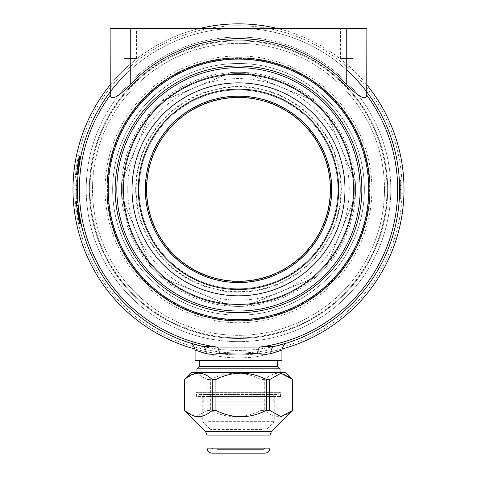 <?xml version="1.0" encoding="UTF-8"?>
<svg xmlns="http://www.w3.org/2000/svg" width="477" height="477" viewBox="0 0 477 477"><rect width="100%" height="100%" fill="white"/><g stroke="black" fill="none" stroke-linecap="round" stroke-linejoin="round"><path stroke-width="0.36" stroke-dasharray="2.38 1.79" d="M344.823 183.657A106.478 106.478 0 0 1 244.194 295.674A106.478 106.478 0 0 1 132.177 195.045A106.478 106.478 0 0 1 232.806 83.028A106.478 106.478 0 0 1 344.823 183.657M139.212 194.67A99.425 99.425 0 0 1 233.181 90.07A99.425 99.425 0 0 1 337.788 184.033A99.425 99.425 0 0 1 243.819 288.639A99.425 99.425 0 0 1 139.212 194.67A99.425 99.425 0 0 1 233.181 90.07A99.425 99.425 0 0 1 337.788 184.033A99.425 99.425 0 0 1 243.819 288.639A99.425 99.425 0 0 1 139.212 194.67M145.497 194.336A93.134 93.134 0 0 0 243.479 282.354A93.134 93.134 0 0 0 331.503 184.372A93.134 93.134 0 0 0 233.521 96.354A93.134 93.134 0 0 0 145.497 194.336M338.539 183.997A100.182 100.182 0 0 1 243.86 289.39A100.182 100.182 0 0 1 138.461 194.711A100.182 100.182 0 0 1 233.14 89.312A100.182 100.182 0 0 1 338.539 183.997M203.202 372.603L280.661 372.603L203.202 372.603M203.733 372.966L280.035 372.966L203.733 372.966M292.347 379.489L292.347 410.393C283.141 418.812 273.935 418.812 264.729 410.393L264.729 379.489C269.761 375.214 274.364 373.127 278.538 373.229C282.712 373.127 287.315 375.214 292.347 379.489L292.574 379.489M184.897 379.006L196.023 373.235L207.227 379.489L207.227 410.393L196.023 416.648L184.897 410.876M207.227 410.393L210.655 410.393L210.655 379.489C227.463 371.07 244.272 371.07 261.08 379.489L264.729 379.489M261.08 379.489L261.08 410.393C244.272 418.812 227.463 418.812 210.655 410.393M261.08 410.393L264.729 410.393M212.068 453.15L260.627 453.15M191.301 372.603L285.699 372.603M207.227 379.489L210.655 379.489M203.166 88.913A106.478 106.478 0 0 0 138.062 224.691A106.478 106.478 0 0 0 273.834 289.795A106.478 106.478 0 0 0 338.938 154.017A106.478 106.478 0 0 0 203.166 88.913A106.478 106.478 0 0 0 138.062 224.691A106.478 106.478 0 0 0 273.834 289.795A106.478 106.478 0 0 0 338.938 154.017A106.478 106.478 0 0 0 203.166 88.913M271.496 283.147A99.425 99.425 0 0 0 332.29 156.355A99.425 99.425 0 0 0 205.504 95.561A99.425 99.425 0 0 0 144.71 222.348A99.425 99.425 0 0 0 271.496 283.147A99.425 99.425 0 0 0 332.29 156.355A99.425 99.425 0 0 0 205.504 95.561A99.425 99.425 0 0 0 144.71 222.348A99.425 99.425 0 0 0 271.496 283.147M269.41 277.209A93.134 93.134 0 0 1 150.643 220.261A93.134 93.134 0 0 1 207.59 101.494A93.134 93.134 0 0 1 326.357 158.442A93.134 93.134 0 0 1 269.41 277.209A93.134 93.134 0 0 0 326.357 158.442A93.134 93.134 0 0 0 207.59 101.494A93.134 93.134 0 0 0 150.643 220.261A93.134 93.134 0 0 0 269.41 277.209M205.253 94.845A100.182 100.182 0 0 0 143.994 222.598A100.182 100.182 0 0 0 271.747 283.857A100.182 100.182 0 0 0 333.006 156.104A100.182 100.182 0 0 0 205.253 94.845A100.182 100.182 0 0 0 143.994 222.598A100.182 100.182 0 0 0 271.747 283.857A100.182 100.182 0 0 0 333.006 156.104A100.182 100.182 0 0 0 205.253 94.845M330.376 189.351A91.876 91.876 0 0 1 238.5 281.227A91.876 91.876 0 0 1 146.624 189.351A91.876 91.876 0 0 1 238.5 97.475A91.876 91.876 0 0 1 330.376 189.351A91.876 91.876 0 0 1 238.5 281.227A91.876 91.876 0 0 1 146.624 189.351A91.876 91.876 0 0 1 238.5 97.475A91.876 91.876 0 0 1 330.376 189.351A91.876 91.876 0 0 1 238.5 281.227A91.876 91.876 0 0 1 146.624 189.351A91.876 91.876 0 0 1 238.5 97.475A91.876 91.876 0 0 1 330.376 189.351M76.135 198.235L77.644 198.152A161.095 161.095 0 0 1 77.447 193.125L75.938 193.161A162.609 162.609 0 0 0 76.135 198.235L76.135 180.467L77.644 180.55A161.095 161.095 0 0 0 77.447 185.541A161.095 161.095 0 0 1 77.644 180.55L77.405 189.351A161.095 161.095 0 0 1 111.135 90.708C115.207 85.144 121.581 78.252 130.263 70.036A161.095 161.095 0 0 1 238.5 28.256L366.873 28.256M75.938 185.505L77.447 185.541L75.938 185.505A162.609 162.609 0 0 1 76.135 180.467M75.891 189.351L77.405 189.351L77.644 198.152A161.095 161.095 0 0 1 77.447 193.161L75.938 193.197M77.644 198.152A161.095 161.095 0 0 1 77.447 193.125L77.447 193.161M80.738 156.742L79.26 156.432L79.188 156.778A183.067 172.537 11.4 0 0 78.991 157.75L78.413 160.821A162.615 162.615 9 0 0 77.459 166.825A162.609 162.609 0 0 0 77.328 167.803L77.125 169.353L78.627 169.544L78.574 169.973L77.041 170.062A217.864 188.218 -172.9 0 1 77.214 168.673L77.071 169.8L78.574 169.985L78.938 167.171A161.095 161.095 0 0 1 79.045 166.419L78.699 168.953L79.045 166.39A161.095 161.095 0 0 1 80.184 159.533A161.184 161.143 11.1 0 1 80.619 157.327L80.667 157.082A181.749 171.112 11.4 0 0 80.476 158.042L79.903 161.083A161.101 161.101 9 0 0 78.955 167.039L80.088 160.057M77.131 169.299L77.185 168.888M80.243 159.223L80.446 158.191L78.961 157.911L78.526 160.189L78.413 160.821L79.903 161.083M77.465 166.783L77.554 166.175A162.609 162.609 0 0 1 78.699 159.252A162.693 162.651 11.1 0 1 79.14 157.022L79.319 156.134M77.041 170.062L78.538 170.241A216.874 186.918 -172.9 0 1 78.711 168.864L77.214 168.673L77.149 169.168L77.441 166.962A162.609 162.609 0 0 1 77.548 166.205L77.417 167.129M78.711 168.864L78.574 169.985M77.149 169.168L78.651 169.353M77.328 167.803L78.824 168.005L78.627 169.544M78.824 168.005A161.095 161.095 0 0 1 78.955 167.039L77.459 166.825L77.411 167.194M79.188 156.778L80.691 156.969L80.535 157.72A161.095 161.095 0 0 0 79.653 162.502L78.168 162.252A162.609 162.609 0 0 1 79.057 157.428L80.535 157.72M79.14 157.022L80.619 157.327M78.717 159.181L80.19 159.521L79.218 165.239A161.095 161.095 0 0 1 79.713 162.186L80.184 159.533A161.113 161.107 10.2 0 0 79.677 162.371L79.301 164.702L77.805 164.47A162.609 162.609 0 0 0 77.602 165.853L77.387 167.349M77.554 166.175L79.045 166.39M77.202 168.757L78.699 168.953M77.548 166.205L79.045 166.419L77.548 166.205M77.441 166.962L78.938 167.171M78.168 162.252L77.93 163.683L78.013 163.17L79.504 163.414L78.025 163.116L79.51 163.361A161.095 161.095 0 0 0 78.091 174.457L76.588 174.314A162.609 162.609 0 0 1 78.025 163.116L79.45 163.76L77.954 163.522L79.45 163.76L80.434 158.233L80.064 160.177L78.58 159.902A162.609 162.609 0 0 0 77.954 163.522L78.58 159.902M77.22 168.631L77.507 166.479L79.003 166.688L78.58 169.919L77.077 169.74L77.685 165.257A162.627 162.621 9.5 0 1 78.574 159.956L78.818 158.632L80.225 159.342L80.148 159.723L78.669 159.419M77.93 163.683L79.45 163.76A161.095 161.095 0 0 1 80.064 160.177M80.476 158.042L78.979 157.804L79.146 156.987L78.955 157.941L80.434 158.233L78.955 157.941L78.854 158.447L80.339 158.734L80.237 159.264M78.872 158.382L78.687 159.336A162.639 162.627 -169.7 0 0 78.383 161.011L78.532 160.171A162.77 162.693 -169.4 0 1 78.836 158.555L79.009 157.654M78.693 159.294L80.172 159.616A161.131 161.113 -169.7 0 0 79.868 161.274L80.017 160.445A161.262 161.178 -169.4 0 1 80.315 158.841L79.778 161.781A201.061 179.972 9.7 0 0 79.605 162.8M78.574 159.956L80.058 160.23L80.458 158.125L78.979 157.833L80.458 158.125L80.249 159.193M77.453 166.884L78.949 167.093L79.003 166.688L77.501 166.539M76.547 174.809A248.439 200.99 -174.6 0 1 76.702 173.169L76.934 170.963A162.609 162.609 0 0 1 77.262 168.268L77.727 165.012A162.609 162.609 0 0 1 78.222 161.93L78.371 161.077M77.083 169.687L78.58 169.895L78.753 168.548M77.369 167.475L77.232 168.506M78.639 159.598L77.805 164.47M78.592 159.837L78.651 159.527M78.383 161.011L79.868 161.274L78.383 161.011M77.685 165.257L79.182 165.477A161.113 161.107 9.5 0 1 80.058 160.23M78.58 169.919L79.182 165.477M77.196 168.78L78.699 168.977L78.949 167.093M77.602 165.853L79.093 166.068L78.699 168.977L77.196 168.786M79.093 166.068A161.095 161.095 0 0 1 79.301 164.702M78.389 160.952L78.222 161.924L78.294 161.494L79.784 161.757M79.146 156.999L80.613 157.35M78.884 158.316L80.363 158.602M78.979 157.804L80.464 158.096M78.836 158.555L80.315 158.841M78.532 160.171L80.017 160.445M78.449 160.636L79.933 160.898L80.285 159.026M80.202 159.467L79.766 161.864A161.101 161.101 -171.9 0 0 78.395 171.482L78.085 174.51L78.186 173.485L76.678 173.389L78.162 173.723L78.097 174.427L78.216 173.211A8459.464 1167.392 5.9 0 1 78.288 172.513A161.131 161.113 7 0 1 78.955 167.039L77.459 166.825L77.143 169.246A162.639 162.621 -173.3 0 0 76.892 171.344L78.073 162.818L79.552 163.122L79.021 166.556A161.148 161.125 -172.4 0 0 78.639 169.43A161.125 161.113 -173.3 0 0 78.395 171.511L78.109 174.266L76.582 174.367L76.684 173.336M78.562 159.992L78.783 158.829M78.944 158.006L78.818 158.638L78.961 157.899L80.446 158.185M79.713 162.186L78.222 161.93M78.705 168.924L77.232 168.524M77.864 164.106L77.53 166.342A162.663 162.633 -172.4 0 0 77.143 169.246L78.639 169.43M77.703 165.131L77.53 166.342L79.021 166.556M77.501 166.556L77.286 168.089M77.286 168.119L79.164 156.885L80.643 157.189L79.164 156.885M79.415 163.975L77.924 163.742L78.043 162.997M78.395 171.511L76.898 171.315A162.621 162.621 -171.9 0 1 78.276 161.602L78.323 161.351A162.627 162.615 10.2 0 0 78.186 162.114L78.15 162.329M78.955 157.923L78.866 158.394M77.483 166.682L77.614 165.763M77.709 165.108L77.829 164.327M78.115 162.544L78.419 160.803M77.262 168.268L77.083 169.711L78.58 169.895L78.765 168.464L77.262 168.268M76.839 171.815L76.767 172.507M76.755 172.632L76.612 174.099M78.973 157.857L80.452 158.149L79.689 162.293L78.204 162.037L79.689 162.293L79.82 161.542L78.335 161.28L78.204 162.037L78.967 157.863L80.434 158.233L80.321 158.817L78.842 158.531L79.081 157.321A180.467 171.303 11.2 0 0 78.854 158.447L78.83 158.579M79.122 157.112L79.212 156.665L79.146 156.975L80.691 156.975L79.212 156.665L80.691 156.975L80.321 158.817M79.093 166.091L79.933 160.898M76.702 173.169L78.204 173.318L78.437 171.13A161.095 161.095 0 0 1 78.765 168.464M78.073 174.671L78.049 174.94A247.736 199.774 -174.6 0 1 78.204 173.318M76.898 171.315L78.395 171.482M78.276 161.602L79.766 161.864M79.081 157.321L80.559 157.613A179.125 169.872 11.2 0 0 80.339 158.734M76.6 174.188L78.085 174.51M77.715 165.066L79.224 165.185L79.158 165.638L79.212 165.292L77.715 165.066L77.65 165.519M77.405 167.218L77.662 165.418L79.158 165.638L77.662 165.418M77.584 165.942L77.53 166.342M78.407 160.868L78.341 161.226M78.329 161.304L78.252 161.745M78.109 174.266L76.594 174.29L76.708 173.062A8383.901 1167.601 5.9 0 1 76.785 172.352A162.645 162.627 7 0 1 77.459 166.825M78.15 173.831L76.636 173.825L78.139 173.968M76.678 173.389L78.162 173.723M76.66 173.55L78.162 173.7M76.678 173.413L78.18 173.562L76.678 173.413M77.59 165.936L79.081 166.151M77.608 165.799L79.099 166.02M77.405 167.236L78.902 167.445M78.133 162.442L79.623 162.693M77.274 168.214L78.771 168.411M76.785 172.352L78.288 172.513M76.708 173.062L78.216 173.211M76.666 173.497L78.168 173.646M76.594 174.29L78.097 174.427M76.618 173.992L78.121 174.129M76.821 172.024L78.317 172.185L79.564 163.062L78.073 162.818L79.564 163.062M79.677 162.371L78.186 162.114L79.713 162.156M78.133 162.466L79.653 162.502M78.055 162.901L79.546 163.146L79.617 162.717M79.42 163.921L79.546 163.146M78.21 205.462L77.954 202.647L78.52 208.324L78.21 205.462L76.708 205.611L76.505 203.458M79.277 222.365L79.546 223.63L79.331 222.616L80.822 222.36L81.024 223.314A161.095 161.095 0 0 1 78.216 205.545L76.714 205.694L77.03 208.55L78.526 208.33L77.024 208.497L76.708 205.611M79.921 217.721L78.431 217.989L77.811 214.256L77.453 211.842L78.949 211.627L79.921 217.721L78.949 211.627L77.453 211.842L78.24 216.886M78.3 217.22L78.431 217.989M79.385 214.561L77.894 214.799M76.857 207.042L76.338 201.407M76.678 205.295L76.833 206.797M76.415 202.355L76.38 201.902L76.445 202.767L77.954 202.642L76.445 202.773M76.451 202.82L76.481 203.19M76.612 204.651L76.672 205.247M76.696 205.504L78.198 205.354L77.882 201.783L76.374 201.896L77.882 201.783L77.99 203.113M77.167 209.659L78.598 218.901L77.125 209.343L78.639 209.266L78.198 205.354M77.829 214.37L78.037 215.693A162.609 162.609 0 0 1 77.328 210.894L77.262 210.405L78.759 210.208L78.639 209.266M78.747 219.676L78.58 218.794L80.064 218.52L78.759 210.208L78.824 210.691L77.322 210.888L78.824 210.691A161.095 161.095 0 0 0 79.528 215.449L80.154 219.003A257.347 203.613 169.7 0 1 79.874 217.452L79.498 215.258A161.101 161.101 172.1 0 1 78.449 207.704A161.095 161.095 0 0 1 78.341 206.732L78.186 205.217L76.684 205.366L76.749 206.022A180.342 171.243 -6.1 0 0 76.851 207L77.328 210.894L78.824 210.691L78.437 207.567L76.94 207.793M78.55 218.633L80.047 218.412L79.88 217.506L80.243 219.468L78.759 219.748M78.574 218.77L78.687 219.36A198.527 179.674 169.7 0 1 78.306 217.256L77.244 210.279M76.994 208.24L78.651 219.176L78.466 218.174L78.604 218.931L80.035 218.365L80.172 219.086A197.353 178.309 169.7 0 1 79.79 216.999L78.484 207.972A161.107 161.101 174 0 1 78.085 204.168A161.405 161.25 -4.9 0 1 77.924 202.326L77.846 201.294A186.871 173.509 -4.4 0 0 77.93 202.379A161.095 161.095 0 0 1 77.846 201.294M79.134 212.897L77.638 213.118L78.061 215.837L77.578 212.712L79.075 212.521L80.082 218.627A161.095 161.095 0 0 1 79.26 213.732L78.27 206.052L80.136 218.895L79.951 217.911L80.088 218.657L78.598 218.901A162.609 162.609 0 0 1 77.763 213.958L77.972 215.288L79.462 215.044L79.528 215.449A161.148 161.125 170.2 0 0 79.641 216.117L78.294 206.285M78.979 220.899L79.277 222.348A8383.901 1167.601 -11.6 0 1 79.134 221.65A162.645 162.627 -10.5 0 1 78.121 216.176L76.767 206.177L77.077 208.932L78.568 208.676L79.075 212.521M77.328 210.917L78.824 210.721L79.009 212.062M77.035 208.61L78.568 208.676M76.731 205.831L78.234 205.676L78.538 208.431M78.019 203.429L78.049 203.751M78.067 203.965L78.234 205.676M78.622 209.147L77.125 209.331L78.622 209.159M77.775 214.03L77.673 213.368L79.17 213.136M78.437 218.013L79.927 217.745M78.395 217.774L79.88 217.506L78.395 217.774M79.558 215.604L78.037 215.693A162.693 162.651 -9.1 0 1 77.87 214.638L79.367 214.417L79.808 217.107L78.574 208.771M80.863 222.574L80.601 221.292L79.122 221.596L80.601 221.292L80.983 223.117M81.001 223.206L79.546 223.635L79.385 222.872M78.103 216.057L78.538 218.579A162.639 162.621 169.3 0 0 78.932 220.654L79.313 222.52L80.81 222.3L79.373 222.831M79.289 213.929L80.804 222.282L79.313 222.532L80.792 222.222M79.826 217.19A161.148 161.125 170.2 0 0 80.029 218.311L78.538 218.579L78.669 219.283A257.968 204.812 169.7 0 1 78.383 217.715L78.007 215.503A162.615 162.615 172.1 0 1 76.952 207.877A162.609 162.609 0 0 1 76.839 206.893L76.684 205.366L76.749 206.022L78.252 205.867A179 169.812 -6.1 0 0 78.353 206.839L78.437 207.567M78.622 219.009L80.106 218.734M78.669 219.283L80.154 219.003M78.335 217.452A162.663 162.633 170.2 0 1 78.037 215.693L79.528 215.449A161.184 161.143 -9.1 0 1 79.361 214.4L77.87 214.638M76.851 207L78.359 206.869L76.857 207.03L76.97 208.044M77.978 215.294L78.186 216.582L78.013 215.526L79.498 215.258M78.383 217.715L79.874 217.452M78.073 215.89L76.767 206.207L77.244 210.297L76.851 207.006L78.353 206.845M76.767 206.213L78.27 206.052L76.773 206.273M77.024 208.491L76.785 206.368M77.119 209.272L78.645 209.32M77.918 214.948L78.067 215.86M78.466 218.174L79.951 217.911M78.604 218.931L80.082 218.627M79.468 223.26L80.971 223.075L79.528 223.552L78.681 219.337A162.609 162.609 0 0 1 78.52 218.472L80.011 218.227M78.651 219.176L80.136 218.895M77.262 210.429L78.759 210.232M77.244 210.297L78.747 210.101L77.244 210.297M77.161 209.642L78.663 209.457M77.924 202.326L76.421 202.445A162.913 162.764 -4.9 0 0 76.582 204.305A162.621 162.615 174 0 0 76.982 208.145L77.668 213.302L79.158 213.088M77.697 213.499L79.188 213.273L79.462 215.044M80.995 223.188L79.528 223.552L81.007 223.236L79.528 223.552L77.858 214.578L79.355 214.346L78.717 209.88M78.49 218.311L79.975 218.043M77.763 213.958L79.26 213.732L77.763 213.958M78.407 207.292L79.903 217.637L78.383 207.107L76.88 207.274L77.441 211.758M79.075 212.492L77.578 212.712L76.88 207.274M79.903 217.637L78.419 217.906M79.647 216.17L78.162 216.421M77.53 212.384L77.632 213.094M78.979 220.893L78.121 216.176A162.609 162.609 0 0 1 76.779 206.291L76.845 206.905M77.173 209.737L77.059 208.819M76.767 206.183L78.282 206.136A161.095 161.095 0 0 0 79.611 215.926L80.041 218.388L78.556 218.663M76.982 208.145L78.484 207.972M76.582 204.305L78.085 204.168M76.952 207.9L78.455 207.728M77.548 212.521L79.045 212.307M78.616 218.985L80.1 218.71M78.306 217.256L79.79 216.999M78.645 219.14L80.172 219.086M78.633 219.092L80.118 218.818M78.18 205.164A161.095 161.095 0 0 1 78.013 203.387L78.156 204.913M80.804 222.282L78.914 211.365M78.294 206.291L78.389 207.161L76.863 207.113L77.405 211.49M79.581 215.747L79.438 214.883L77.948 215.121L76.863 207.113M79.015 221.072L77.948 215.121M79.754 216.785L78.276 217.089M78.222 216.773L79.003 221.006M77.077 208.944L77.334 210.953M77.346 211.061L78.162 216.439M78.21 216.707L78.264 217.041M77.918 214.924L78.204 216.665M80.971 223.075L79.355 214.346L77.817 214.304M77.769 213.988L77.65 213.183M77.602 212.873L77.143 209.469M77.137 209.457L77.006 208.33M76.988 208.205L76.904 207.471M76.761 206.124L78.264 205.969L76.761 206.124L77.25 210.321L78.747 210.124M78.258 216.999L77.25 210.321M77.954 215.181L79.444 214.936L80.798 222.252M78.83 210.774L78.89 211.18L77.393 211.383L78.89 211.18L78.371 207L76.869 207.161L78.371 207L79.057 212.39M79.069 212.468L79.295 213.982M79.11 212.742L79.242 213.624M79.254 213.684L79.444 214.924L77.954 215.151L77.817 214.31L79.313 214.078L79.385 214.531L79.313 214.078L77.834 214.423M78.437 207.578L78.264 205.981M79.337 222.64L79.415 223.021M79.45 223.188L79.522 223.51M79.677 216.331L78.192 216.6L77.954 215.151M77.495 212.128L77.727 213.732M77.84 214.441L77.924 214.966M79.134 221.65L80.613 221.352A161.131 161.113 -10.5 0 1 79.611 215.926L78.121 216.176L78.252 216.963M78.353 217.542L79.844 217.297L78.532 208.377M79.343 222.67L79.432 223.099L80.941 222.944M81.024 223.314L80.851 222.52M78.932 220.654L80.416 220.362L80.828 222.383L79.349 222.693L80.828 222.383L80.911 222.783M78.538 218.579L80.029 218.311A161.125 161.113 169.3 0 0 80.416 220.362M79.76 216.82A161.148 161.125 170.2 0 0 79.808 217.107L78.323 217.363M78.037 215.693L79.528 215.449L78.037 215.693M77.888 214.769L79.385 214.531L77.888 214.769M79.087 212.575L79.176 213.195M77.507 212.223L79.003 212.009M77.292 210.625L78.818 210.649M78.413 207.364L78.449 207.692L76.952 207.877M78.729 210.005L78.788 210.423M77.447 211.788L78.944 211.579L77.447 211.788L78.15 216.367L79.611 215.932L79.844 217.297M79.277 222.348L80.756 222.038A8459.464 1167.392 -11.6 0 1 80.613 221.352M79.367 222.777L80.84 222.467L80.756 222.038M78.788 219.909L78.681 219.337L80.166 219.056L80.84 222.467M79.403 222.962L80.881 222.652M79.379 222.854L80.857 222.544M78.461 207.775L78.753 210.148M76.976 208.097L76.898 207.417M76.88 207.262L78.371 206.97M77.799 214.179L78.001 215.467M78.037 215.676L78.15 216.367M79.23 213.541L77.733 213.768M77.196 209.892L77.668 213.326M79.057 221.292L79.17 221.853M78.407 217.852L78.294 217.196M79.611 215.926L78.103 216.087M80.166 219.056A161.095 161.095 0 0 1 80.005 218.204L78.52 218.472L80.005 218.204L80.374 220.153M80.589 221.227L80.81 222.3M80.691 221.745L80.16 219.032M79.85 217.327L79.54 215.497M399.553 193.125A161.095 161.095 0 0 1 399.356 198.158A161.095 161.095 0 0 0 399.553 193.125L401.062 193.161L399.553 193.125A161.095 161.095 0 0 1 399.356 198.158L399.356 180.544A161.095 161.095 0 0 1 399.553 185.577L401.062 185.541L399.553 185.577A161.095 161.095 0 0 0 399.356 180.544L400.865 180.467A162.609 162.609 0 0 1 401.062 185.541M110.127 28.256L238.5 28.256A161.095 161.095 0 0 1 346.737 70.036C355.419 78.252 361.793 85.144 365.865 90.708A161.095 161.095 0 0 1 399.595 189.351L401.109 189.351L400.865 180.467M399.356 198.158L400.865 198.241L401.109 189.351M401.062 193.161A162.609 162.609 0 0 1 400.865 198.241M123.972 58.462L136.553 58.462L123.972 58.462L123.972 28.256L136.553 28.256L123.972 28.256M340.447 58.462L353.028 58.462L340.447 58.462L340.447 28.256L353.028 28.256L340.447 28.256M338.807 189.351A100.307 100.307 0 0 1 238.5 289.658A100.307 100.307 0 0 1 138.193 189.351A100.307 100.307 0 0 1 238.5 89.044A100.307 100.307 0 0 1 338.807 189.351A100.307 100.307 0 0 1 238.5 289.658A100.307 100.307 0 0 1 138.193 189.351A100.307 100.307 0 0 1 238.5 89.044A100.307 100.307 0 0 1 338.807 189.351A100.307 100.307 0 0 1 238.5 289.658A100.307 100.307 0 0 1 138.193 189.351A100.307 100.307 0 0 1 238.5 89.044A100.307 100.307 0 0 1 338.807 189.351A100.307 100.307 0 0 1 238.5 289.658A100.307 100.307 0 0 1 138.193 189.351A100.307 100.307 0 0 1 238.5 89.044A100.307 100.307 0 0 1 338.807 189.351M146.248 189.351A92.252 92.252 0 0 1 238.5 97.099A92.252 92.252 0 0 1 330.752 189.351A92.252 92.252 0 0 1 238.5 281.609A92.252 92.252 0 0 1 146.248 189.351A92.252 92.252 0 0 1 238.5 97.099A92.252 92.252 0 0 1 330.752 189.351A92.252 92.252 0 0 1 238.5 281.609A92.252 92.252 0 0 1 146.248 189.351M354.292 189.351A115.792 115.792 0 0 1 238.5 305.143A115.792 115.792 0 0 1 122.708 189.351A115.792 115.792 0 0 1 238.5 73.565A115.792 115.792 0 0 1 354.292 189.351A115.792 115.792 0 0 1 238.5 305.143A115.792 115.792 0 0 1 122.708 189.351A115.792 115.792 0 0 1 238.5 73.565A115.792 115.792 0 0 1 354.292 189.351A115.792 115.792 0 0 1 238.5 305.143A115.792 115.792 0 0 1 122.708 189.351A115.792 115.792 0 0 1 238.5 73.565A115.792 115.792 0 0 1 354.292 189.351A115.792 115.792 0 0 1 238.5 305.143A115.792 115.792 0 0 1 122.708 189.351A115.792 115.792 0 0 1 238.5 73.565A115.792 115.792 0 0 1 354.292 189.351M145.115 189.351A93.385 93.385 0 0 1 238.5 95.966A93.385 93.385 0 0 1 331.885 189.351A93.385 93.385 0 0 1 238.5 282.742A93.385 93.385 0 0 1 145.115 189.351A93.385 93.385 0 0 1 238.5 95.966A93.385 93.385 0 0 1 331.885 189.351A93.385 93.385 0 0 1 238.5 282.742A93.385 93.385 0 0 1 145.115 189.351M110.127 93.707L111.135 90.708A161.095 161.095 0 0 0 110.127 92.025M287.172 342.921L275.945 346.04L265.558 348.162L255.72 349.528L245.733 350.291L234.899 350.41L224.315 349.826L212.927 348.407L202.212 346.308M195.081 350.112L205.545 353.505L214.865 355.705L226.164 357.38L238.518 358L249.596 357.5L259.774 356.14L271.079 353.606L281.919 350.112M281.919 360.266L195.081 360.266M199.231 360.266L277.769 360.266L199.231 360.266M353.535 189.351A115.035 115.035 0 0 1 238.5 304.386A115.035 115.035 0 0 1 123.465 189.351A115.035 115.035 0 0 1 238.5 74.317A115.035 115.035 0 0 1 353.535 189.351M135.677 189.351A102.823 102.823 0 0 1 238.5 86.528A102.823 102.823 0 0 1 341.323 189.351A102.823 102.823 0 0 1 238.5 292.18A102.823 102.823 0 0 1 135.677 189.351M404.001 189.351A165.501 165.501 0 0 1 238.5 354.858A165.501 165.501 0 0 1 72.999 189.351A165.501 165.501 0 0 1 238.5 23.85A165.501 165.501 0 0 1 404.001 189.351M402.117 189.351A163.617 163.617 0 0 0 238.5 25.74A163.617 163.617 0 0 0 74.883 189.351A163.617 163.617 0 0 0 238.5 352.968A163.617 163.617 0 0 0 402.117 189.351A163.617 163.617 0 0 1 238.5 352.968A163.617 163.617 0 0 1 74.883 189.351A163.617 163.617 0 0 1 238.5 25.74A163.617 163.617 0 0 1 402.117 189.351M274.8 346.308A161.095 161.095 0 0 1 202.2 346.308M78.007 203.327A161.095 161.095 0 0 1 77.954 202.677M121.963 78.121A161.095 161.095 0 0 1 346.737 70.036L346.737 28.256M280.035 368.828L196.965 368.828M280.035 372.603L280.035 372.966L280.661 372.603M365.865 90.708A161.095 161.095 0 0 1 366.873 92.025A161.095 161.095 0 0 0 365.865 90.708L366.873 93.707M368.763 189.351A130.263 130.263 0 0 1 238.5 319.614A130.263 130.263 0 0 1 108.237 189.351A130.263 130.263 0 0 1 238.5 59.088A130.263 130.263 0 0 1 368.763 189.351A130.263 130.263 0 0 1 238.5 319.614A130.263 130.263 0 0 1 108.237 189.351A130.263 130.263 0 0 1 238.5 59.088A130.263 130.263 0 0 1 368.763 189.351M281.996 349.039A165.501 165.501 0 0 1 195.004 349.039M110.127 84.894A165.501 165.501 0 0 1 200.573 28.256M276.427 28.256A165.501 165.501 0 0 1 366.873 84.894M277.769 366.563L199.231 366.563M384.492 189.351A145.992 145.992 0 0 1 238.5 335.349A145.992 145.992 0 0 1 92.508 189.351A145.992 145.992 0 0 1 238.5 43.359A145.992 145.992 0 0 1 384.492 189.351A145.992 145.992 0 0 1 238.5 335.349A145.992 145.992 0 0 1 92.508 189.351A145.992 145.992 0 0 1 238.5 43.359A145.992 145.992 0 0 1 384.492 189.351M353.028 58.462L353.028 28.256M136.553 58.462L136.553 28.256M340.775 146.844A110.753 110.753 0 0 1 196.238 291.727A110.753 110.753 0 0 1 195.993 87.082A110.753 110.753 0 0 1 340.775 146.844L355.305 181.809A117.05 117.05 0 0 1 355.323 196.613L326.429 266.613A117.05 117.05 0 0 1 315.971 277.095L246.043 306.156A117.05 117.05 0 0 1 231.238 306.174L161.244 277.28A117.05 117.05 0 0 1 150.756 266.822L121.695 196.9A117.05 117.05 0 0 1 121.677 182.089L150.571 112.095A117.05 117.05 0 0 1 161.029 101.613L230.957 72.546A117.05 117.05 0 0 1 245.762 72.528L315.756 101.422A117.05 117.05 0 0 1 326.244 111.88L340.775 146.844M340.822 189.351A102.322 102.322 0 0 1 238.5 291.674A102.322 102.322 0 0 1 136.178 189.351A102.322 102.322 0 0 1 238.5 87.029A102.322 102.322 0 0 1 340.822 189.351M364.356 189.351A125.856 125.856 0 0 1 238.5 315.208A125.856 125.856 0 0 1 112.644 189.351A125.856 125.856 0 0 1 238.5 63.495A125.856 125.856 0 0 1 364.356 189.351A125.856 125.856 0 0 1 238.5 315.208A125.856 125.856 0 0 1 112.644 189.351A125.856 125.856 0 0 1 238.5 63.495A125.856 125.856 0 0 1 364.356 189.351M121.45 189.351A117.05 117.05 0 0 1 238.5 72.307A117.05 117.05 0 0 1 355.55 189.351A117.05 117.05 0 0 1 238.5 306.401A117.05 117.05 0 0 1 121.45 189.351M136.124 147.089L150.571 112.095A117.05 117.05 0 0 1 161.029 101.613L230.957 72.546A117.05 117.05 0 0 1 245.762 72.528L315.756 101.422A117.05 117.05 0 0 1 326.244 111.88L355.305 181.809A117.05 117.05 0 0 1 355.323 196.613L326.429 266.613A117.05 117.05 0 0 1 315.971 277.095L246.043 306.156A117.05 117.05 0 0 1 231.238 306.174L161.244 277.28A117.05 117.05 0 0 1 150.756 266.822L121.695 196.9A117.05 117.05 0 0 1 121.677 182.089L136.124 147.089M105.089 189.351A133.411 133.411 0 0 1 238.5 55.946A133.411 133.411 0 0 1 371.911 189.351A133.411 133.411 0 0 1 238.5 322.762A133.411 133.411 0 0 1 105.089 189.351M369.395 189.351A130.895 130.895 0 0 1 238.5 320.246A130.895 130.895 0 0 1 107.605 189.351A130.895 130.895 0 0 1 238.5 58.462A130.895 130.895 0 0 1 369.395 189.351A130.895 130.895 0 0 1 238.5 320.246A130.895 130.895 0 0 1 107.605 189.351A130.895 130.895 0 0 1 238.5 58.462A130.895 130.895 0 0 1 369.395 189.351M203.262 394.503L273.738 394.503L203.262 394.503L203.262 401.801L273.738 401.801L203.262 401.801M273.738 394.503L273.738 401.801M280.536 396.512L280.536 392.738L280.035 392.237L277.769 394.503L199.231 394.503L196.965 392.237L280.035 392.237L196.965 392.237L196.464 392.738L280.536 392.738L196.464 392.738L196.464 396.512L280.536 396.512L196.464 396.512M199.231 394.503L277.769 394.503M208.574 396.512L274.245 396.512L208.574 396.512M217.429 449.376L263.674 449.376L217.429 449.376M208.574 421.686L274.245 421.686L208.574 421.686M387.014 189.351A148.514 148.514 0 0 1 238.5 337.865A148.514 148.514 0 0 1 89.986 189.351A148.514 148.514 0 0 1 238.5 40.843A148.514 148.514 0 0 1 387.014 189.351M89.986 189.351A148.514 148.514 0 0 0 312.757 317.968A148.514 148.514 0 0 0 312.757 60.74A148.514 148.514 0 0 0 89.986 189.351M390.788 189.351A152.288 152.288 0 0 1 238.5 341.639A152.288 152.288 0 0 1 86.212 189.351A152.288 152.288 0 0 1 238.5 37.063A152.288 152.288 0 0 1 390.788 189.351A152.288 152.288 0 0 1 238.5 341.639A152.288 152.288 0 0 1 86.212 189.351A152.288 152.288 0 0 1 238.5 37.063A152.288 152.288 0 0 1 390.788 189.351M387.64 189.351A149.14 149.14 0 0 1 238.5 338.491A149.14 149.14 0 0 1 89.36 189.351A149.14 149.14 0 0 1 238.5 40.211A149.14 149.14 0 0 1 387.64 189.351A149.14 149.14 0 0 1 238.5 338.491A149.14 149.14 0 0 1 89.36 189.351A149.14 149.14 0 0 1 238.5 40.211A149.14 149.14 0 0 1 387.64 189.351M205.563 431.536L271.437 431.536M207.036 435.096L269.964 435.096M207.036 448.118L269.964 448.118M77.811 164.44L79.301 164.672M79.218 165.239L77.727 165.012M76.934 170.963L78.437 171.13M79.301 214.024L77.811 214.256M76.839 206.893L78.341 206.732M130.263 28.256L130.263 70.036M260.627 448.118L212.068 448.118L260.627 448.118M260.627 433.086L212.068 433.086L260.627 433.086M261.861 429.527L210.595 429.527L261.861 429.527M196.965 372.603L196.965 372.966L196.339 372.603M80.637 157.225L79.158 156.921M79.265 164.923L77.775 164.696M78.979 211.848L77.483 212.062M80.386 220.213L78.902 220.505M80.082 218.633L78.598 218.907M81.024 223.308L79.546 223.63M79.271 213.821L77.781 214.048M274.245 396.512L274.245 421.686L266.404 429.527L264.932 433.086L264.932 448.118L263.674 449.376M202.755 396.512L202.755 421.686L210.595 429.527L212.068 433.086L212.068 448.118L213.326 449.376"/><path stroke-width="0.72" d="M132.177 195.045A106.478 106.478 0 0 1 232.806 83.028A106.478 106.478 0 0 1 344.823 183.657A106.478 106.478 0 0 1 244.194 295.674A106.478 106.478 0 0 1 132.177 195.045M145.497 194.336A93.134 93.134 0 0 1 233.521 96.354A93.134 93.134 0 0 1 331.503 184.372A93.134 93.134 0 0 1 243.479 282.354A93.134 93.134 0 0 1 145.497 194.336M138.461 194.711A100.182 100.182 0 0 1 233.14 89.312A100.182 100.182 0 0 1 338.539 183.997A100.182 100.182 0 0 1 243.86 289.39A100.182 100.182 0 0 1 138.461 194.711M330.376 189.351A91.876 91.876 0 0 1 238.5 281.227A91.876 91.876 0 0 1 146.624 189.351A91.876 91.876 0 0 1 238.5 97.475A91.876 91.876 0 0 1 330.376 189.351M269.773 379.489L269.773 410.393L280.977 416.648L292.574 410.393L292.574 379.489L280.977 373.235L269.773 379.489L266.345 379.489C249.537 371.07 232.728 371.07 215.92 379.489L212.271 379.489C203.065 371.07 193.859 371.07 184.653 379.489L191.301 372.603L285.699 372.603L292.103 379.006M269.773 410.393L266.345 410.393L266.345 379.489M215.92 379.489L215.92 410.393C232.728 418.812 249.537 418.812 266.345 410.393M215.92 410.393L212.271 410.393C207.239 414.668 202.636 416.755 198.462 416.654C194.288 416.755 189.685 414.668 184.653 410.393L184.426 379.489M292.103 410.876L271.437 431.536L205.563 431.536L184.426 410.393M216.373 453.15L212.068 453.15C209.009 452.852 207.334 451.17 207.036 448.118L269.964 448.118C269.666 451.17 267.991 452.852 264.932 453.15L216.373 453.15M260.627 453.15L264.932 453.15M184.653 379.489L184.653 410.393M212.271 410.393L212.271 379.489M75.938 185.505L75.938 185.505A162.609 162.609 0 0 1 76.135 180.467L76.135 198.235A162.609 162.609 0 0 1 75.938 193.197L75.938 193.161M76.135 198.235L77.644 198.152L77.405 189.351A161.095 161.095 0 0 1 110.127 92.025M75.891 189.351L77.405 189.351L77.644 180.55L76.135 180.467M77.173 168.995L77.131 169.299M79.319 156.134L80.798 156.444L79.319 156.128L79.26 156.432M77.417 167.129L77.262 168.268M77.071 169.8L77.107 169.496M80.798 156.438L80.738 156.742M80.744 156.7L80.559 157.613M79.057 157.428L79.277 156.349L80.774 156.569M78.8 158.746L78.872 158.382M77.501 166.556L77.232 168.524M79.164 156.885L78.991 157.744M77.966 163.48L77.864 164.106M78.15 162.329L78.091 162.711M77.59 165.936L77.972 163.444M79.009 157.654L78.944 158.006M77.614 165.763L77.709 165.108M77.829 164.327L77.924 163.742M78.043 162.997L78.031 163.062A162.609 162.609 0 0 1 78.037 163.009L79.564 163.062M76.594 174.26L76.547 174.809L78.049 174.94M76.892 171.344L76.839 171.815M78.932 158.048L78.759 158.942M79.265 156.408L78.687 159.336M78.353 161.16L78.323 161.351A162.627 162.615 10.2 0 1 78.699 159.252L78.681 159.372M79.212 156.671L79.146 156.975M80.643 157.201L79.182 156.808M80.691 156.975L80.631 157.273M78.753 168.548L79.093 166.091M76.57 174.534L78.085 174.51L76.582 174.367M78.317 172.185A161.095 161.095 0 0 1 79.498 163.468L78.007 163.223A162.609 162.609 0 0 0 76.821 172.024L76.6 174.188M77.65 165.519L77.584 165.942M78.252 161.745L78.073 162.818M78.83 158.579L78.335 161.28M76.66 173.574L76.606 174.123M80.088 160.057L79.587 162.901M80.351 158.68L79.82 161.542M79.277 156.337L80.756 156.647M78.007 163.223L76.588 174.314L78.091 174.457L79.498 163.468L78.007 163.223M78.294 161.494L79.784 161.757L78.294 161.518A202.2 181.332 9.7 0 0 78.115 162.55L79.605 162.8L79.528 163.253M78.699 159.252L80.184 159.533L80.488 157.965L79.009 157.666M79.081 157.297L80.565 157.595L80.488 157.965M80.535 157.72L80.756 156.659M78.24 205.766L78.186 205.217A161.095 161.095 0 0 1 78.18 205.164M78.24 216.886L78.3 217.22M76.505 203.458L76.564 204.144M76.57 204.192L76.714 205.653M76.499 203.363L76.588 204.365M76.773 206.273L76.427 202.498A188.147 174.91 -4.4 0 1 76.338 201.407L76.415 202.355M77.125 209.349L77.167 209.659M77.954 202.677A161.095 161.095 0 0 1 77.954 202.647A161.095 161.095 0 0 1 77.93 202.379L78.013 203.387A161.095 161.095 0 0 1 78.007 203.327M80.983 223.117L79.522 223.51M76.684 205.366L76.749 206.022M77.995 215.407L79.528 223.552L80.971 223.075M77.077 208.932L77.119 209.272M77.972 215.288L77.918 214.948M77.441 211.758L77.53 212.384M76.845 206.905L76.898 207.417M77.244 210.279L77.173 209.737M77.059 208.819L77.024 208.491M78.276 217.089L78.526 218.502M78.156 204.913L78.258 205.957L76.755 206.112L78.055 215.801L79.546 215.556L80.923 222.848M76.338 201.407L77.846 201.294L77.817 200.93L77.846 201.294A161.095 161.095 0 0 1 77.834 201.115M77.924 202.326L77.846 201.294M78.914 211.365L79.289 213.929M77.799 214.179L77.852 214.537M77.817 214.304L77.769 213.988M77.65 213.183L77.602 212.873M80.798 222.252L80.863 222.574M78.574 208.771L79.045 212.313M76.761 206.13L78.258 205.957M79.063 221.298L79.212 222.049M78.335 217.452A162.663 162.633 170.2 0 0 78.538 218.579M77.727 213.732L77.84 214.441M77.924 214.966L77.978 215.294M77.405 211.49L77.495 212.128M76.994 208.264L77.065 208.872M78.174 216.486L78.115 216.159M79.379 222.854L79.492 223.391M80.995 223.188L81.024 223.314A161.095 161.095 0 0 0 202.2 346.308A7.549 5.563 -77 0 1 206.13 353.666L195.081 350.112C194.109 345.795 192.362 343.392 189.828 342.921L189.906 342.945M79.641 216.117L79.641 216.117A161.148 161.125 170.2 0 0 79.76 216.82M79.385 214.531L79.462 215.044L79.385 214.531M79.009 212.062L79.087 212.575M78.389 207.161L78.502 208.163M78.401 207.256L78.461 207.775M78.753 210.148L78.824 210.715M79.295 213.982L79.438 214.883M77.447 211.788L76.976 208.097M77.668 213.326L77.775 214.03M76.94 207.793L76.988 208.181M77.083 209.015L77.196 209.892M77.87 214.638L78.013 215.526M78.52 218.472L78.598 218.877M78.681 219.354L78.92 220.577M78.896 220.463L78.788 219.909M78.681 219.337L78.407 217.852M78.264 205.975L79.546 215.556M80.374 220.153L80.589 221.227M80.774 222.145L80.691 221.745M80.16 219.032L79.85 217.327M401.062 185.541L401.062 185.541A162.609 162.609 0 0 0 400.865 180.467L400.865 198.241A162.609 162.609 0 0 0 401.062 193.161L401.062 193.161M400.865 180.467L399.356 180.544L399.356 198.158L400.865 198.241M399.553 193.125A161.095 161.095 0 0 0 399.595 189.351L401.109 189.351M130.263 28.256L110.127 28.256L110.259 95.096C111.183 102.573 122.875 92.556 130.263 84.495A150.702 150.702 0 0 1 346.737 84.495C354.125 92.556 365.817 102.573 366.741 95.096L366.873 28.256L130.263 28.256L130.263 84.495M195.081 350.112L195.081 360.266L281.919 360.266L281.919 350.112L270.87 353.666L265.468 354.339L243.365 352.944L228.733 353.111L212.307 354.345L206.13 353.666M202.212 346.308L189.81 342.915L202.2 346.308L217.148 347.065L259.852 347.065L274.8 346.308L287.16 342.927M219.527 353.827A7.549 3.285 84.4 0 0 217.148 347.065A159.151 159.151 0 0 1 110.259 95.096M399.356 198.158A161.095 161.095 0 0 1 274.8 346.308A7.549 5.563 -103 0 0 270.87 353.666M257.473 353.827A7.549 3.285 95.6 0 1 259.852 347.065A159.151 159.151 0 0 0 366.741 95.096M360.177 189.351A121.677 121.677 0 0 1 238.5 311.028A121.677 121.677 0 0 1 116.823 189.351A121.677 121.677 0 0 1 238.5 67.674A121.677 121.677 0 0 1 360.177 189.351M353.535 189.351A115.035 115.035 0 0 1 238.5 304.386A115.035 115.035 0 0 1 123.465 189.351A115.035 115.035 0 0 1 238.5 74.317A115.035 115.035 0 0 1 353.535 189.351M202.2 346.308A161.095 161.095 0 0 1 77.405 189.351A161.095 161.095 0 0 0 77.447 193.125M76.314 201.038L77.817 200.93A161.095 161.095 0 0 1 77.817 200.93A161.095 161.095 0 0 1 77.644 198.152M111.135 90.708A161.095 161.095 0 0 1 121.963 78.121M346.737 70.036A161.095 161.095 0 0 1 365.865 90.708M196.965 372.603L196.965 368.828L280.035 368.828L280.035 372.603M366.873 92.025A161.095 161.095 0 0 1 274.8 346.308A161.095 161.095 0 0 0 366.873 92.025M368.763 189.351A130.263 130.263 0 0 1 238.5 319.614A130.263 130.263 0 0 1 108.237 189.351A130.263 130.263 0 0 1 238.5 59.088A130.263 130.263 0 0 1 368.763 189.351M366.873 84.894A165.501 165.501 0 0 1 281.996 349.039M195.004 349.039A165.501 165.501 0 0 1 110.127 84.894M200.573 28.256A165.501 165.501 0 0 1 276.427 28.256M277.769 360.266L277.769 366.563L280.035 368.828M196.965 368.828L199.231 366.563L277.769 366.563M271.437 431.536L269.964 435.096L207.036 435.096L207.036 448.118M76.427 202.498L77.93 202.379M346.737 28.256L346.737 84.495M107.021 189.351A131.479 131.479 0 0 1 238.5 57.872A131.479 131.479 0 0 1 369.979 189.351A131.479 131.479 0 0 1 238.5 320.83A131.479 131.479 0 0 1 107.021 189.351M115.16 189.351A123.34 123.34 0 0 1 238.5 66.011A123.34 123.34 0 0 1 361.84 189.351A123.34 123.34 0 0 1 238.5 312.691A123.34 123.34 0 0 1 115.16 189.351M205.563 431.536L207.036 435.096M269.964 435.096L269.964 448.118M79.808 161.608L78.323 161.345M281.919 350.112C282.891 345.795 284.638 343.392 287.172 342.921L287.1 342.945M199.231 366.563L199.231 360.266"/></g></svg>
